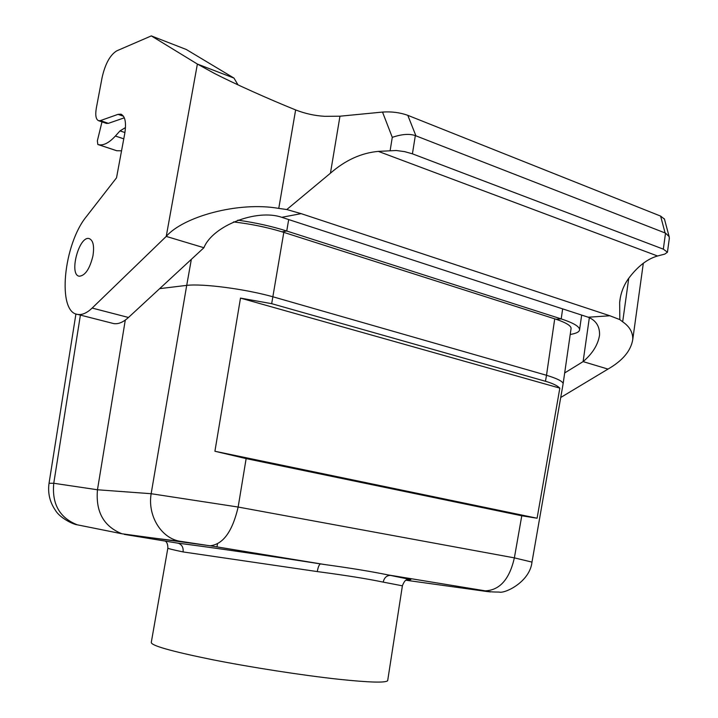 <?xml version="1.0" encoding="UTF-8"?>
<svg xmlns="http://www.w3.org/2000/svg" width="718" height="718" viewBox="0 0 718 718"><rect width="100%" height="100%" fill="white"/><g stroke="black" fill="none" stroke-linecap="round" stroke-linejoin="round"><path stroke-width="1.08" d="M92.945 255.868C94.453 245.942 93.178 240.18 89.131 238.573C78.953 235.576 68.641 275.066 79.294 276.224C85.209 275.667 89.759 268.882 92.945 255.868M570.218 334.471C576.428 333.448 579.552 331.806 579.597 329.553C579.282 326.376 573.152 322.822 561.198 318.9L286.742 231.016C271.871 226.314 255.572 222.688 237.855 220.148M271.682 303.669L545.465 381.276C552.483 383.286 557.267 385.575 559.834 388.133L240.494 298.105L271.682 303.669L283.807 232.372L556.001 319.25C565.829 322.579 570.864 325.595 571.106 328.297L563.136 383.654C562.786 381.375 557.249 378.583 546.515 375.281L272.831 296.758C244.955 288.968 203.131 283.466 186.716 285.369L191.347 259.351M283.807 232.372L282.066 231.833C266.863 227.22 250.663 223.917 233.476 221.925M571.007 328.952L571.106 328.297M402.394 585.816L383.197 582.119C367.472 578.816 345.493 575.306 317.266 571.582L183.081 551.927C183.521 547.601 181.986 544.729 178.477 543.302L177.714 543.131C203.75 546.317 266.378 555.409 320.65 563.926L325.03 564.599M183.081 551.927C172.374 549.683 167.294 548.39 167.859 548.049L167.859 548.049C167.877 544.639 167.052 542.332 165.364 541.121M317.266 571.582C318.119 566.924 319.223 564.375 320.587 563.926C266.441 555.427 203.858 546.344 178.028 543.185M383.197 582.119C384.229 577.721 386.643 575.477 390.421 575.369L390.745 575.405C409.673 578.78 415.246 580.135 407.465 579.489M320.65 563.926L210.123 545.77L325.066 564.599C350.581 568.091 371.493 571.519 387.819 574.885L485.305 590.851C499.827 590.178 509.511 579.184 514.366 557.877L521.78 515.784L537.091 518.225L559.834 388.133M387.747 680.188L387.675 680.673C385.737 682.953 369.402 682.486 338.654 679.264C302.547 675.351 250.914 667.345 211.711 659.555C171.126 651.262 150.986 645.545 151.283 642.395L167.841 548.166M484.542 590.77C492.027 592.018 492.602 592.233 486.274 591.426L487.657 591.605M489.891 591.695L490.529 591.686M388.016 574.912L485.305 590.851C488.204 591.686 492.835 592.09 499.207 592.081C504.628 593.822 529.839 582.083 531.984 562.104L514.366 557.877L238.152 507.043L151.148 493.715C147.495 515.38 160.742 537.504 179.096 541.121L209.45 545.716M563.047 384.193L531.984 562.104M537.091 518.225L214.915 451.263L240.494 298.105M521.78 515.784L246.139 458.605L214.915 451.263M79.949 525.352L77.266 524.813C59.612 517.822 51.777 503.973 53.76 483.277L97.468 489.766C95.539 511.772 103.715 526.447 121.979 533.779L210.123 545.77C223.092 544.397 232.435 531.491 238.152 507.043L246.139 458.605M124.358 534.398L177.714 543.131M159.665 288.645L186.707 285.369L151.148 493.715L97.468 489.766L125.282 320.093M121.979 533.779L77.266 524.813C73.065 524.427 59.881 517.902 55.528 510.471C49.82 502.25 47.657 493.185 49.039 483.259L53.76 483.277L80.398 315.094M405.993 580.243L486.274 591.426M125.488 127.571L120.032 130.873L115.392 136.025C109.028 142.945 103.356 145.817 98.384 144.641L97.836 144.489L97.352 140.836L101.992 121.872M121.539 150.825L116.693 150.726L97.836 144.489M106.318 123.352L108.364 123.352L124.331 117.806M100.367 120.615L118.057 114.35L120.875 114.171C125.183 116.083 126.476 122.59 124.735 133.674L116.522 177.822L86.564 216.36C63.39 244.237 56.785 312.707 77.822 314.439C82.202 315.103 86.977 312.976 92.155 308.058L166.235 236.41L197.378 64.055L151.319 35.9L116.729 50.861C110.105 54.963 105.241 63.794 102.135 77.356L96.293 108.265C95.144 115.347 95.916 119.502 98.635 120.723L100.367 120.615L108.364 123.352M382.514 112.071L392.279 137.344C401.784 134.131 409.466 133.548 415.327 135.612L412.419 153.832L404.728 151.651L396.246 150.502L378.341 151.381C361.262 152.943 345.295 160.213 330.442 173.2L339.964 116.208L382.514 112.071C391.57 111.443 400.007 112.529 407.797 115.329L660.614 216.091L664.473 219.125M589.343 317.715L583.097 361.612L607.993 369.088C622.605 360.687 630.862 350.86 632.746 339.605C633.034 332.551 629.677 326.618 622.677 321.817L619.831 319.609L609.896 315.776L301.138 213.641L281.77 217.312C256.613 208.543 212.618 225.838 203.912 247.728L166.235 236.41C183.189 216.737 238.214 201.237 278.764 208.399L286.778 209.539L330.442 173.2M238.017 84.886L233.969 78.091L186.258 49.47L151.319 35.9M281.77 217.312L588.239 317.221C596.066 320.434 599.835 326.421 599.548 335.18C597.977 344.837 592.494 353.642 583.097 361.612L564.68 372.947M607.993 369.088L560.731 397.485M588.239 317.221L609.896 315.776M378.341 151.381L657.553 255.994L664.76 254.109L667.444 252.206L663.324 249.155L665.523 233.126L415.336 135.612M669.284 238.69L669.194 236.653L665.523 233.126M657.553 255.994C647.151 258.956 637.369 266.62 628.205 278.988C623.314 286.078 620.46 293.913 619.652 302.502L619.831 319.609M628.753 278.252L622.677 321.817M301.138 213.641L286.778 209.539M112.089 323.172L113.776 323.603C118.299 324.312 123.2 322.265 128.477 317.473L203.912 247.728M233.969 78.091L197.378 64.055L214.529 73.478C234.059 83.53 268.451 98.967 295.628 109.926L278.764 208.399M295.628 109.926C305.105 113.623 314.807 115.751 324.733 116.316L339.964 116.208M412.419 153.832L663.324 249.155M288.69 219.564L286.742 231.016L282.048 231.833M562.652 308.875L561.198 318.9L556.001 319.25M545.465 381.276L546.515 375.281M124.564 534.425L180.873 541.471M546.506 375.281L554.718 318.828M98.169 144.578L116.693 150.726M115.392 136.025L123.765 138.852M120.032 130.873L124.932 132.543M123.514 116.253L118.057 114.35M392.279 137.344L390.152 150.484M92.155 308.058L128.477 317.473M660.614 216.091L665.083 232.937M415.919 135.819L407.797 115.329M579.597 329.553L581.67 315.076M216.953 546.945L217.464 543.966M178.405 543.284L177.113 543.032M387.675 680.673L402.403 585.735C405.535 577.685 407.734 580.485 408.147 579.04L387.846 574.885M324.994 564.599L320.596 563.926M49.048 483.196L75.928 313.928M116.908 150.78L98.384 144.641M120.875 114.171L121.351 114.333M669.373 238.062L667.444 252.206M619.661 302.502L620.146 299.038M643.319 263.246L632.746 339.605M113.776 323.603L77.822 314.439M106.614 123.46L98.635 120.723M669.041 236.267L664.392 218.837"/></g></svg>
